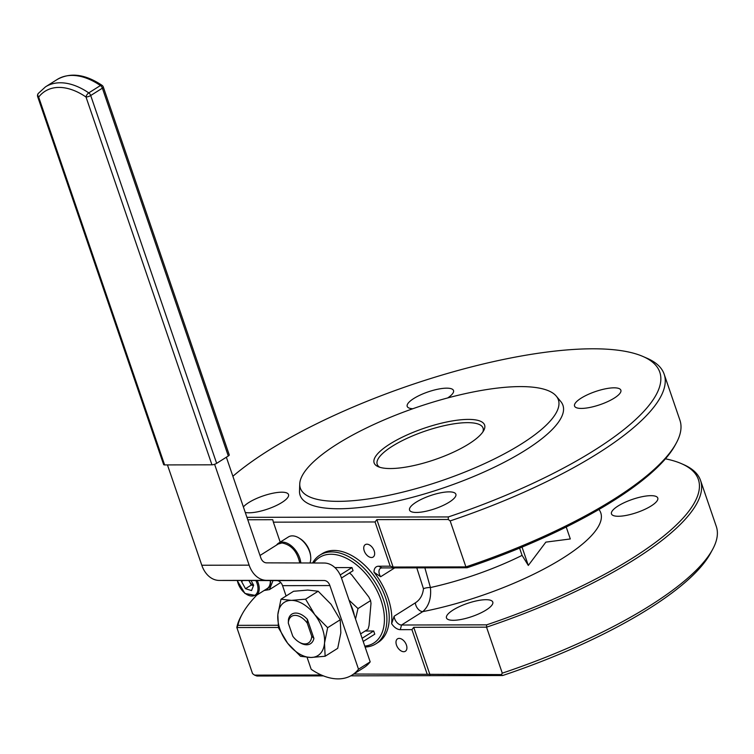<?xml version="1.0" encoding="UTF-8"?>
<svg xmlns="http://www.w3.org/2000/svg" width="754" height="754" viewBox="0 0 754 754"><rect width="100%" height="100%" fill="white"/><g stroke="black" fill="none" stroke-linecap="round" stroke-linejoin="round"><path stroke-width="1.13" d="M379.78 467.263A55.947 15.881 161.1 0 1 377.198 464.313A55.947 15.881 161.1 0 1 392.259 446.264A55.947 15.881 161.1 0 1 447.895 424.898A55.947 15.881 161.1 0 1 483.05 428.065A55.947 15.881 161.1 0 1 482.824 431.985M245.267 512.447A24.477 6.946 -18.9 0 0 272.514 507.225A24.477 6.946 -18.9 0 0 288.518 494.567A24.477 6.946 -18.9 0 0 273.137 493.182A24.477 6.946 -18.9 0 0 248.801 502.532A24.477 6.946 -18.9 0 0 243.391 506.952M447.697 397.933A24.477 6.946 -18.9 0 0 453.512 390.534A24.477 6.946 -18.9 0 0 438.14 389.149A24.477 6.946 -18.9 0 0 413.795 398.498A24.477 6.946 -18.9 0 0 407.207 406.397A24.477 6.946 -18.9 0 0 412.815 408.734M581.136 398.159A24.477 6.946 -18.9 0 0 574.548 406.057A24.477 6.946 -18.9 0 0 599.958 404.7A24.477 6.946 -18.9 0 0 620.862 390.195A24.477 6.946 -18.9 0 0 605.481 388.81A24.477 6.946 -18.9 0 0 581.136 398.159M416.142 502.192A24.477 6.946 -18.9 0 0 409.554 510.09A24.477 6.946 -18.9 0 0 434.964 508.733A24.477 6.946 -18.9 0 0 455.868 494.238A24.477 6.946 -18.9 0 0 440.487 492.852A24.477 6.946 -18.9 0 0 416.142 502.192M453.069 610.033A24.477 6.946 -18.9 0 0 446.481 617.931A24.477 6.946 -18.9 0 0 461.863 619.317A24.477 6.946 -18.9 0 0 486.198 609.967A24.477 6.946 -18.9 0 0 492.786 602.078A24.477 6.946 -18.9 0 0 477.405 600.684A24.477 6.946 -18.9 0 0 453.069 610.033M618.063 506A24.477 6.946 -18.9 0 0 611.475 513.898A24.477 6.946 -18.9 0 0 626.857 515.284A24.477 6.946 -18.9 0 0 651.192 505.934A24.477 6.946 -18.9 0 0 657.78 498.036A24.477 6.946 -18.9 0 0 642.399 496.65A24.477 6.946 -18.9 0 0 618.063 506M364.229 550.863A7.342 4.515 -122.2 0 0 373.117 557.065A7.342 4.515 -122.2 0 0 373.013 548.45A7.342 4.515 -122.2 0 0 365.285 544.642A7.342 4.515 -122.2 0 0 364.229 550.863M396.481 645.056A7.342 4.515 -122.2 0 0 405.369 651.258A7.342 4.515 -122.2 0 0 405.266 642.644A7.342 4.515 -122.2 0 0 397.537 638.836A7.342 4.515 -122.2 0 0 396.481 645.056M389.846 444.049A58.388 16.579 161.1 0 1 455.539 420.43A58.388 16.579 161.1 0 1 483.719 430.553A58.388 16.579 161.1 0 1 434.738 459.657A58.388 16.579 161.1 0 1 378.188 466.679A58.388 16.579 161.1 0 1 389.846 444.049M309.932 562.984A17.483 10.745 -122.2 0 0 310.676 556.546A17.483 10.745 -122.2 0 0 298.98 537.988A17.483 10.745 -122.2 0 0 288.424 536.942L278.528 543.182A17.483 10.745 -122.2 0 0 276.605 545.019M298.98 537.988L300.017 538.629A15.73 9.67 57.8 0 1 310.544 555.33L310.676 556.546M300.799 562.955A17.483 10.745 -122.2 0 0 292.1 546.48A17.483 10.745 -122.2 0 0 278.528 543.182M299.762 562.955C297.161 551.4 291.233 544.737 281.987 542.965L278.217 544.02L260.007 555.481M248.905 580.523A7.144 4.383 -122.2 0 0 249.357 581.428A7.144 4.383 -122.2 0 0 253.476 585.604M270.281 580.58A14.863 9.133 57.8 0 1 267.17 588.572L256.087 595.566L244.937 593.464L237.133 580.486M272.995 580.589L269.451 589.6L264.098 590.514M265.493 589.637A15.212 9.35 -122.2 0 0 270.526 580.58M313.909 638.412L307.387 619.383L307.246 623.096A15.73 9.67 -122.2 0 0 295.125 615.377A15.73 9.67 -122.2 0 0 288.311 623.134L292.788 636.216A15.73 9.67 -122.2 0 0 298.914 642.022A15.73 9.67 -122.2 0 0 311.722 636.178L313.909 638.412A17.483 10.745 57.8 0 1 299.951 642.653L298.914 642.022M312.608 562.984A52.45 32.224 57.8 0 1 319.875 555.133A52.45 32.224 57.8 0 1 375.106 582.305A52.45 32.224 57.8 0 1 375.822 643.859A52.45 32.224 57.8 0 1 365.115 647.045M364.795 646.103A50.697 31.15 -122.2 0 0 380.996 600.156A50.697 31.15 -122.2 0 0 348.282 559.251A50.697 31.15 -122.2 0 0 313.824 562.993M319.875 555.133L322.212 553.662A52.45 32.224 57.8 0 1 377.443 580.834A52.45 32.224 57.8 0 1 378.159 642.389L375.822 643.859M353.749 674.029L501.353 674.585A2056.347 480.618 15 0 1 502.645 675.527A241.252 68.491 -18.9 0 0 710.409 553.445L712.577 549.477A244.748 69.491 -18.9 0 0 716.3 526.452L700.551 480.458A244.748 69.491 161.1 0 1 486.537 627.168A2054.527 1305.127 -63.6 0 0 486.622 624.849A242.995 68.991 -18.9 0 0 681.428 463.644A242.995 68.991 -18.9 0 0 665.433 458.818M323.428 675.886L256.916 676.018A2055.696 480.468 15 0 1 254.569 675.132L321.298 675M256.746 595.151A242.995 68.991 -18.9 0 0 242.251 614.01A242.995 68.991 -18.9 0 0 237.962 625.349A2053.877 1304.712 -63.6 0 0 236.86 627.545L252.552 673.624A1099.794 675.773 -122.2 0 0 254.569 675.132M501.353 674.585A1098.785 675.15 -122.2 0 0 502.287 673.152A244.748 69.491 -18.9 0 0 712.577 549.477M232.882 476.264A241.252 68.491 161.1 0 1 445.925 373.909A241.252 68.491 161.1 0 1 642.974 356.482A241.252 68.491 161.1 0 1 448.347 516.933A2056.347 1306.277 116.4 0 1 448.253 519.487L376.868 519.629L375.058 521.957L390.204 566.197L393.098 567.046L465.906 566.904A244.748 69.491 -18.9 0 0 676.206 443.22A244.748 69.491 -18.9 0 0 679.919 420.195L664.17 374.21A244.748 69.491 161.1 0 1 450.157 520.91A1098.785 675.15 -122.2 0 0 448.253 519.487M642.974 356.482L647.13 358.291A244.748 69.491 161.1 0 1 664.17 374.21M236.803 627.63A244.748 69.491 161.1 0 1 241.167 615.999L242.251 614.01M681.428 463.644L683.501 464.549A244.748 69.491 161.1 0 1 700.551 480.458M502.287 673.152L486.537 627.168L413.729 627.309L429.969 674.726M676.206 443.22L675.122 445.209A242.995 68.991 161.1 0 1 467.075 567.753A2054.527 480.194 -165 0 0 465.906 566.904L450.157 520.91M299.753 483.936L299.508 491.024A138.906 39.434 -18.9 0 0 444.313 487.621A138.906 39.434 -18.9 0 0 560.806 401.562L556.273 396.114A136.361 38.718 -18.9 0 0 466.019 393.475A136.361 38.718 -18.9 0 0 337.066 444.153A136.361 38.718 -18.9 0 0 299.753 483.936A136.361 38.718 -18.9 0 0 441.91 480.6A136.361 38.718 -18.9 0 0 556.273 396.114M413.729 627.309L411.929 629.637L400.289 629.656A10.49 6.447 57.8 0 1 391.637 623.671L394.163 616.216A6.993 4.298 -122.2 0 0 401.533 625.019L486.622 624.849M467.075 567.753L381.986 567.922A6.993 4.298 -122.2 0 0 380.431 568.356A6.993 4.298 -122.2 0 0 380.647 576.744L374.031 572.248A10.49 6.447 57.8 0 1 378.574 566.226L390.204 566.197M424.87 567.837L430.421 587.545C431.439 598.129 428.885 606.159 422.768 611.626A6.993 4.298 57.8 0 1 415.388 602.823C420.072 599.788 422.768 595.094 423.465 588.733L416.792 567.856M566.216 527.008L570.307 538.959L545.858 542.126L528.309 565.443L522.079 555.378L519.591 548.12M375.058 521.957L273.363 522.164L272.769 519.713L247.774 519.76M280.196 542.135L273.363 522.164M411.929 629.637L427.075 673.888M391.637 623.671A55.947 34.373 -122.2 0 0 374.031 572.248M448.347 516.933L246.944 517.338M350.798 675.829L502.645 675.527M237.962 625.349L278.066 625.264M376.868 519.629L393.098 567.046M278.405 627.46L236.86 627.545M522.079 555.378A122.374 34.741 -18.9 0 1 430.421 587.545A6.993 2.545 -4.4 0 0 423.465 588.733M528.309 565.443L522.032 547.112M349.517 572.965L351.656 574.821L368.829 597.008L370.572 600.627L370.996 603.351L369.036 625.575L368.046 629.194L360.61 633.888M370.572 600.627L357.99 608.563L355.52 619.006M349.074 600.203L357.99 608.563M167.445 464.907L201.799 565.246A26.22 19.302 89.9 0 0 219.282 580.439L276.718 580.599A8.737 6.437 -90.1 0 1 282.552 585.66L286.086 595.999M307.085 657.328L311.185 669.307A62.931 38.671 57.8 0 0 352.165 675.028L363.833 667.667A62.931 38.671 57.8 0 0 370.186 661.861L358.518 669.213L329.884 585.566A8.737 6.437 89.9 0 0 324.05 580.495L266.614 580.344A26.22 19.302 -90.1 0 1 249.131 565.151L214.598 464.285M370.186 661.861L341.543 578.205A26.22 19.302 89.9 0 0 324.06 563.021L266.624 562.861A8.737 6.437 -90.1 0 1 260.799 557.8L226.36 457.216M358.518 669.213A62.931 38.671 57.8 0 1 352.165 675.028M340.224 574.963L351.967 567.564L334.927 567.592M365.162 631.013L373.682 630.994L374.766 634.171L363.202 641.456M373.682 630.994L362.118 638.289M341.487 578.026L353.051 570.731L351.967 567.564M354.389 615.707A31.47 19.331 -122.2 0 0 350.308 603.794M325.125 656.253L310.959 657.469L300.535 656.31L287.623 643.228A31.47 19.331 -122.2 0 0 310.959 657.469A31.47 19.331 -122.2 0 0 324.512 643.153A31.47 19.331 -122.2 0 0 314.738 614.604A31.47 19.331 -122.2 0 0 291.412 600.373A31.47 19.331 -122.2 0 0 277.849 614.68A31.47 19.331 -122.2 0 0 287.623 643.228L278.462 627.79L277.849 614.68L280.988 599.213L291.412 600.373L305.587 599.166L314.738 614.604L327.651 627.686L324.512 643.153L325.125 656.253L337.707 648.327L340.846 632.851L340.233 619.75L327.651 627.686M288.311 623.134L288.462 619.42A17.483 10.745 57.8 0 1 307.387 619.383M280.988 599.213L293.57 591.277L307.745 590.071L318.169 591.23L305.587 599.166M318.169 591.23L331.072 604.312L340.233 619.75M307.246 623.096L311.722 636.178M216.643 463.342A3.497 0.99 161.1 0 1 211.94 464.822L86.003 97.002A62.931 38.671 -122.2 0 0 38.671 97.096A3.497 2.696 37.7 0 1 38.237 93.487L45.494 86.851A66.427 40.82 57.8 0 1 88.755 92.893L100.423 85.532A3.497 2.149 -122.2 0 1 102.374 88.171A3.497 0.99 -18.9 0 0 103.317 87.04L229.244 454.86A3.497 0.99 161.1 0 1 228.302 455.991L102.374 88.171L90.706 95.522L216.643 463.342L228.302 455.991M38.237 93.487A3.497 3.497 0 0 0 37.7 96.757A3.497 0.99 -18.9 0 0 38.671 97.096L164.608 464.916L211.94 464.822M164.608 464.916A3.497 0.99 161.1 0 1 163.637 464.577L37.7 96.757M241.93 580.505L241.534 581.504L245.502 588.704L251.544 590.561L253.627 585.217L251.044 580.523M253.448 585.679L251.336 585.029L245.502 588.704M248.848 580.523L251.336 585.029M243.127 580.505L241.534 581.504M237.378 580.486A13.987 8.596 -122.2 0 0 251.893 596.046A13.987 8.596 -122.2 0 0 255.851 580.542M257.227 580.542A14.863 9.133 57.8 0 1 256.087 595.566M400.289 629.656L401.533 625.019L422.768 611.626A139.858 39.708 161.1 0 0 554.746 563.031A139.858 39.708 161.1 0 0 598.94 509.468M381.986 567.922L378.574 566.226M394.163 616.216L415.388 602.823M394.672 567.903L380.647 576.744M249.131 565.151L201.799 565.246M329.884 585.566L282.552 585.66M266.614 580.344L219.282 580.439M324.05 580.495L276.718 580.599M100.423 85.532A66.427 40.82 -122.2 0 0 57.163 79.5C70.273 72.195 85.211 74.128 101.978 85.287A3.497 1.593 124.4 0 0 100.423 85.532M86.003 97.002A3.497 0.99 -18.9 0 0 90.706 95.522A3.497 2.149 57.8 0 0 88.755 92.893A3.497 1.593 124.4 0 0 86.003 97.002M269.461 589.619L280.724 582.512M45.494 86.851L57.163 79.5M103.317 87.04A3.497 3.497 0 0 0 101.978 85.287"/></g></svg>
